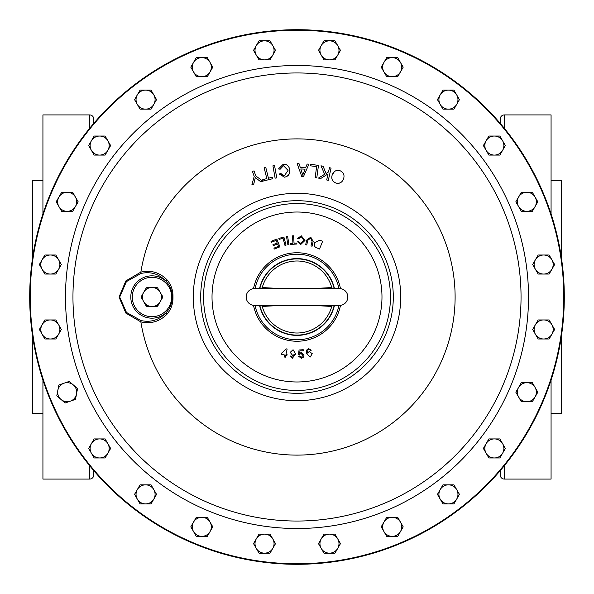 <?xml version="1.0" encoding="UTF-8"?>
<svg xmlns="http://www.w3.org/2000/svg" width="594" height="594" viewBox="0 0 594 594"><rect width="100%" height="100%" fill="white"/><g stroke="black" fill="none" stroke-linecap="round" stroke-linejoin="round"><path stroke-width="0.89" d="M347.817 297A8.472 8.472 0 0 0 339.345 288.528L254.655 288.528A8.472 8.472 0 0 0 246.183 297A8.472 8.472 0 0 0 254.655 305.472L339.345 305.472A8.472 8.472 0 0 0 347.817 297M254.767 180.012L253.675 184.311L255.331 177.458L256.541 178.49M255.331 177.458L255.116 178.519M253.675 184.311L251.849 184.949L253.675 184.311M268.451 178.222L272.483 177.227L272.839 178.668L272.483 177.227L268.451 178.222L265.778 167.426L264.159 167.827L266.832 178.623L262.778 179.626L263.135 181.066L272.839 178.668M279.202 174.042L280.791 173.485L279.202 174.042L284.496 177.168C288.283 176.425 290.035 174.109 289.746 170.218C289.323 166.216 287.147 164.226 283.212 164.263L284.89 164.263M285.714 164.427L286.798 164.88M288.899 167.233L289.196 167.916M289.746 170.218L289.694 172.394M289.293 173.804L287.028 176.373M281.059 174.042L282.618 175.534M283.36 175.735L284.385 175.757L280.791 173.485M305.606 167.82L307.157 164.063L305.606 167.82L300.341 167.575L299.042 163.699L300.341 167.575M336.494 183.197L335.796 182.997C339.679 183.88 342.293 182.417 343.636 178.623C344.691 174.933 343.473 172.29 339.991 170.693C336.204 169.81 333.613 171.206 332.224 174.888L334.467 171.54M335.172 171.05L336.308 170.567M343.25 179.596L342.708 180.606M340.718 182.581L339.345 183.167M332.113 179.514L331.771 177.398M328.497 171.97L329.462 167.731L328.497 171.97L326.054 173.47L328.497 171.97M323.106 166.283L326.054 173.47L323.106 166.283L320.968 165.793L324.673 174.294L318.414 178.089L320.604 178.586L328.066 173.901L326.685 179.967L328.304 180.331L331.088 168.095L329.462 167.731M310.484 165.815L310.684 164.338L310.484 165.815L316.632 166.639L315.139 177.643L316.788 177.866L318.473 165.392L310.684 164.338M141.09 320.574A2.116 0.371 104.5 0 1 140.86 321.874A158.108 158.108 0 0 0 297 455.108A158.108 158.108 0 0 0 455.108 297A158.108 158.108 0 0 0 297 138.892A158.108 158.108 0 0 0 140.86 272.126C150.928 269.862 159.623 272.408 166.966 279.752C171.154 284.689 173.151 290.436 172.965 297C173.166 303.519 171.161 309.274 166.966 314.248C159.638 321.584 150.943 324.131 140.86 321.874L125.861 313.12L119.045 297.074L125.817 280.932L140.86 272.126A2.116 0.371 75.5 0 1 141.09 273.426L126.418 281.608L119.691 297.074L126.463 312.444L141.09 320.574C150.616 322.616 158.806 320.136 165.659 313.149C170.025 308.642 172.186 303.259 172.149 297C172.178 290.726 170.018 285.343 165.659 280.851C158.798 273.856 150.601 271.384 141.09 273.426M259.563 288.528A38.38 38.38 0 0 1 334.437 288.528M334.437 305.472A38.38 38.38 0 0 1 259.563 305.472M297 29.7A267.3 267.3 0 0 1 564.3 297A267.3 267.3 0 0 1 297 564.3A267.3 267.3 0 0 1 29.7 297A267.3 267.3 0 0 1 297 29.7M297 258.887A38.113 38.113 0 0 1 334.155 288.528A38.113 38.113 0 0 0 259.845 288.528M297 335.113A38.113 38.113 0 0 0 334.155 305.472A38.113 38.113 0 0 1 259.845 305.472M313.966 288.528L331.749 287.555L332.707 288.528M332.707 305.472L331.749 306.445L313.966 305.472M159.118 303.482L157.759 306.014L156.875 306.519L157.759 306.014L159.504 302.821A9.519 9.519 0 0 0 160.209 301.759L160.84 300.668L160.209 301.759A9.519 9.519 0 0 0 159.504 291.179L157.655 288.001L153.237 287.563A9.519 9.519 0 0 0 150.698 287.563L146.28 288.001L144.431 291.179A9.519 9.519 0 0 0 143.726 292.241L144.431 291.179A9.519 9.519 0 0 1 150.698 287.563L153.237 287.563A9.519 9.519 0 0 1 159.504 291.179L157.655 288.001M161.219 299.844L162.741 297.379L160.774 300.616L162.682 297.297L160.774 293.384L162.303 295.864M156.66 306.422L154.024 306.43M149.896 306.43L150.698 306.437A9.519 9.519 0 0 0 151.967 306.519L150.698 306.437A9.519 9.519 0 0 1 144.431 302.821L147.022 306.422L146.28 305.999M146.131 305.747L144.802 303.452M142.701 299.814L143.161 300.616A9.519 9.519 0 0 0 144.431 302.821L146.176 306.014L144.357 302.851M504.417 465.599L504.417 479.083L551.069 479.083L551.069 380.049M500.111 123.233L500.185 119.075A4.232 4.232 0 0 1 504.417 114.917L551.069 114.917L551.069 213.951M93.889 470.767L93.815 474.925A4.232 4.232 0 0 1 89.583 479.083L42.931 479.083L42.931 380.049M93.889 123.233L93.815 119.075A4.232 4.232 0 0 0 89.583 114.917L42.931 114.917L42.931 213.951M42.931 180.465L32.358 180.465L32.358 259.392M32.358 334.608L32.358 413.535L42.931 413.535M551.069 413.535L561.642 413.535L561.642 334.608M551.069 180.465L561.642 180.465L561.642 259.392M504.417 479.083A4.232 4.232 0 0 1 500.185 474.925L500.185 470.678M500.111 470.767L500.185 474.925M146.176 306.014L147.06 306.519L151.967 306.519A9.519 9.519 0 0 0 153.237 306.437L156.875 306.519L159.504 302.821A9.519 9.519 0 0 1 153.237 306.437L156.913 306.422M143.726 292.241A9.519 9.519 0 0 0 143.161 293.384L146.176 287.986L147.022 287.578M144.817 290.518L146.176 287.986L147.06 287.481L150.869 287.481M153.23 287.481L156.2 287.57M156.875 287.481L157.759 287.986L156.875 287.481M141.172 297.297L143.161 300.616A9.519 9.519 0 0 1 143.161 293.384L141.172 297.297L143.095 293.332M141.194 296.621L141.632 295.864M141.417 296.421L142.716 294.156M141.632 298.136L141.253 297.297M147.275 287.578L147.735 287.57M157.804 288.253L159.133 290.548M161.234 294.186L162.541 296.458M157.974 288.365L157.759 287.986M162.763 297.297L162.763 296.703L162.682 297.297M157.759 306.014L157.974 305.635M151.967 287.481L153.512 287.481M156.036 287.481L155.472 287.481M331.385 288.528L331.749 287.555A36.011 36.011 0 0 0 262.251 287.555L262.615 288.528M331.385 305.472L331.749 306.445A36.011 36.011 0 0 1 262.251 306.445L261.293 305.472M261.293 288.528L262.251 287.555L280.034 288.528M280.034 305.472L262.251 306.445L262.615 305.472M64.026 383.212A9.519 9.519 0 0 1 76.522 393.971L77.539 388.573L69.216 381.4L58.836 385.031L57.811 390.429A9.519 9.519 0 0 1 64.026 383.212M60.959 399.413A9.519 9.519 0 0 1 57.811 390.429L56.794 395.827L65.125 402.999L70.307 401.188A9.519 9.519 0 0 1 60.959 399.413M70.307 401.188A9.519 9.519 0 0 0 76.522 393.971L75.497 399.368L70.307 401.188M505.353 448.44L499.858 438.921L488.869 438.921L483.368 448.44L488.869 457.959L499.858 457.959L505.353 448.44M502.606 443.681A9.519 9.519 0 0 1 494.364 457.959A9.519 9.519 0 0 1 486.115 443.681A9.519 9.519 0 0 1 502.606 443.681M110.633 145.56L105.131 136.041L94.142 136.041L88.647 145.56L94.142 155.079L105.131 155.079L110.633 145.56M107.885 140.8A9.519 9.519 0 0 1 99.636 155.079A9.519 9.519 0 0 1 91.394 140.8A9.519 9.519 0 0 1 107.885 140.8M61.353 329.47L55.851 319.951L44.862 319.951L39.367 329.47L44.862 338.988L55.851 338.988L61.353 329.47M58.606 324.71A9.519 9.519 0 0 1 50.356 338.988A9.519 9.519 0 0 1 42.115 324.71A9.519 9.519 0 0 1 58.606 324.71M340.466 543.644L334.964 534.125L323.975 534.125L318.481 543.644L323.975 553.163L334.964 553.163L340.466 543.644M337.711 538.884A9.519 9.519 0 0 1 329.47 553.163A9.519 9.519 0 0 1 321.228 538.884A9.519 9.519 0 0 1 337.711 538.884M403.192 526.833L397.698 517.315L386.701 517.315L381.207 526.833L386.701 536.352L397.698 536.352L403.192 526.833M400.445 522.074A9.519 9.519 0 0 1 392.203 536.352A9.519 9.519 0 0 1 383.954 522.074A9.519 9.519 0 0 1 400.445 522.074M156.549 494.364L151.054 484.845L140.065 484.845L134.563 494.364L140.065 503.883L151.054 503.883L156.549 494.364M153.801 489.605A9.519 9.519 0 0 1 145.56 503.883A9.519 9.519 0 0 1 137.318 489.605A9.519 9.519 0 0 1 153.801 489.605M212.793 67.167L207.299 57.648L196.302 57.648L190.808 67.167L196.302 76.685L207.299 76.685L212.793 67.167M210.046 62.407A9.519 9.519 0 0 1 201.797 76.685A9.519 9.519 0 0 1 193.555 62.407A9.519 9.519 0 0 1 210.046 62.407M275.519 50.356L270.025 40.838L259.036 40.838L253.534 50.356L259.036 59.875L270.025 59.875L275.519 50.356M272.772 45.597A9.519 9.519 0 0 1 264.53 59.875A9.519 9.519 0 0 1 256.289 45.597A9.519 9.519 0 0 1 272.772 45.597M156.549 99.636L151.054 90.117L140.065 90.117L134.563 99.636L140.065 109.155L151.054 109.155L156.549 99.636M153.801 94.877A9.519 9.519 0 0 1 145.56 109.155A9.519 9.519 0 0 1 137.318 94.877A9.519 9.519 0 0 1 153.801 94.877M459.437 99.636L453.935 90.117L442.946 90.117L437.451 99.636L442.946 109.155L453.935 109.155L459.437 99.636M456.682 94.877A9.519 9.519 0 0 1 448.44 109.155A9.519 9.519 0 0 1 440.199 94.877A9.519 9.519 0 0 1 456.682 94.877M537.822 392.203L532.328 382.685L521.339 382.685L515.844 392.203L521.339 401.722L532.328 401.722L537.822 392.203M535.075 387.444A9.519 9.519 0 0 1 526.833 401.722A9.519 9.519 0 0 1 518.592 387.444A9.519 9.519 0 0 1 535.075 387.444M537.822 201.797L532.328 192.278L521.339 192.278L515.844 201.797L521.339 211.316L532.328 211.316L537.822 201.797M535.075 197.037A9.519 9.519 0 0 1 526.833 211.316A9.519 9.519 0 0 1 518.592 197.037A9.519 9.519 0 0 1 535.075 197.037M110.633 448.44L105.131 438.921L94.142 438.921L88.647 448.44L94.142 457.959L105.131 457.959L110.633 448.44M107.885 443.681A9.519 9.519 0 0 1 99.636 457.959A9.519 9.519 0 0 1 91.394 443.681A9.519 9.519 0 0 1 107.885 443.681M61.353 264.53L55.851 255.012L44.862 255.012L39.367 264.53L44.862 274.049L55.851 274.049L61.353 264.53M58.606 259.771A9.519 9.519 0 0 1 50.356 274.049A9.519 9.519 0 0 1 42.115 259.771A9.519 9.519 0 0 1 58.606 259.771M78.156 201.797L72.661 192.278L61.672 192.278L56.178 201.797L61.672 211.316L72.661 211.316L78.156 201.797M75.408 197.037A9.519 9.519 0 0 1 67.167 211.316A9.519 9.519 0 0 1 58.925 197.037A9.519 9.519 0 0 1 75.408 197.037M505.353 145.56L499.858 136.041L488.869 136.041L483.368 145.56L488.869 155.079L499.858 155.079L505.353 145.56M502.606 140.8A9.519 9.519 0 0 1 494.364 155.079A9.519 9.519 0 0 1 486.115 140.8A9.519 9.519 0 0 1 502.606 140.8M554.633 264.53L549.138 255.012L538.149 255.012L532.647 264.53L538.149 274.049L549.138 274.049L554.633 264.53M551.885 259.771A9.519 9.519 0 0 1 543.644 274.049A9.519 9.519 0 0 1 535.394 259.771A9.519 9.519 0 0 1 551.885 259.771M554.633 329.47L549.138 319.951L538.149 319.951L532.647 329.47L538.149 338.988L549.138 338.988L554.633 329.47M551.885 324.71A9.519 9.519 0 0 1 543.644 338.988A9.519 9.519 0 0 1 535.394 324.71A9.519 9.519 0 0 1 551.885 324.71M275.519 543.644L270.025 534.125L259.036 534.125L253.534 543.644L259.036 553.163L270.025 553.163L275.519 543.644M272.772 538.884A9.519 9.519 0 0 1 264.53 553.163A9.519 9.519 0 0 1 256.289 538.884A9.519 9.519 0 0 1 272.772 538.884M340.466 50.356L334.964 40.838L323.975 40.838L318.481 50.356L323.975 59.875L334.964 59.875L340.466 50.356M337.711 45.597A9.519 9.519 0 0 1 329.47 59.875A9.519 9.519 0 0 1 321.228 45.597A9.519 9.519 0 0 1 337.711 45.597M459.437 494.364L453.935 484.845L442.946 484.845L437.451 494.364L442.946 503.883L453.935 503.883L459.437 494.364M456.682 489.605A9.519 9.519 0 0 1 448.44 503.883A9.519 9.519 0 0 1 440.199 489.605A9.519 9.519 0 0 1 456.682 489.605M212.793 526.833L207.299 517.315L196.302 517.315L190.808 526.833L196.302 536.352L207.299 536.352L212.793 526.833M210.046 522.074A9.519 9.519 0 0 1 201.797 536.352A9.519 9.519 0 0 1 193.555 522.074A9.519 9.519 0 0 1 210.046 522.074M403.192 67.167L397.698 57.648L386.701 57.648L381.207 67.167L386.701 76.685L397.698 76.685L403.192 67.167M400.445 62.407A9.519 9.519 0 0 1 392.203 76.685A9.519 9.519 0 0 1 383.954 62.407A9.519 9.519 0 0 1 400.445 62.407M322.639 241.261L319.832 240.139L314.634 242.612L314.582 246.28L315.496 247.29L319.513 249.035L322.639 241.261M306.742 244.973L307.826 240.266L310.64 238.157L312.088 241.246L311.004 245.961L312.08 246.206L313.172 241.491L310.766 237.162L306.749 240.013L305.665 244.728L306.742 244.973M298.76 238.751L301.351 236.768L303.838 240.392L300.839 243.54L298.708 241.647L297.594 241.832L300.757 244.49L304.989 240.459L301.314 235.811L297.668 238.394L298.76 238.751M293.577 235.796L292.463 235.87L292.946 243.273L290.169 243.451L290.236 244.446L296.889 244.015L296.822 243.02L294.06 243.198L293.577 235.796M287.615 236.345L286.516 236.523L287.875 244.839L288.974 244.661L287.615 236.345M283.887 237.065L278.838 238.417L279.091 239.367L283.071 238.305L284.986 245.433L286.056 245.144L283.887 237.065M276.811 239.063L271.013 241.372L271.376 242.293L276.143 240.392L277.198 243.035L272.898 244.75L273.262 245.664L277.561 243.948L278.512 246.332L273.916 248.158L274.287 249.072L279.908 246.837L276.811 239.063M311.308 350.17L308.546 348.648L306.697 350.037L306.578 353.668L310.283 357.001L312.221 353.653L309.229 351.537L307.484 353.059L307.878 349.94L308.665 349.487L309.756 349.695L310.328 350.467L311.308 350.17M298.5 356.155L301.366 358.301L303.497 357.128L304.017 355.108L301.21 352.576L299.666 353.222L299.955 350.928L303.304 350.69L303.237 349.703L299.057 350.007L298.552 354.373L299.532 354.432L301.002 353.504L302.933 355.279L301.307 357.454L299.576 355.984L298.5 356.155M290.11 356.021L292.322 358.279L295.649 353.979L293.065 349.718L290.221 352.361L292.508 355.286L294.579 354.529L292.404 357.432L291.112 356.006L290.11 356.021M284.34 356.994L285.343 357.217L285.766 355.264L286.872 355.502L287.073 354.588L285.974 354.343L287.132 349.057L286.315 348.871L281.43 353.341L281.229 354.262L284.764 355.041L284.34 356.994M257.239 179.046L260.833 181.816L262.748 181.155L255.776 175.891L254.024 170.857L252.45 171.406L254.202 176.44L251.849 184.949M274.562 165.533L272.928 165.823L275.104 178.178L276.737 177.888L274.562 165.533M283.212 164.263L278.475 168.963L280.168 169.216L283.494 165.667L288.038 170.396L284.385 175.757M302.502 174.309L302.725 175.156L305.064 169.156L302.725 175.156L300.794 168.956L301.945 172.505M299.042 163.699L297.149 163.61L301.73 176.433L303.519 176.515L308.932 164.144L307.157 164.063M300.794 168.956L305.064 169.156M332.224 174.888C331.051 178.638 332.246 181.333 335.796 182.997M166.966 314.248L165.659 313.149A21.176 21.176 0 0 1 130.791 297A21.176 21.176 0 0 1 165.659 280.851L166.966 279.752M193.302 297A103.698 103.698 0 0 1 297 193.302A103.698 103.698 0 0 1 400.698 297A103.698 103.698 0 0 1 297 400.698A103.698 103.698 0 0 1 193.302 297M297 521.042A224.042 224.042 0 0 0 521.042 297A224.042 224.042 0 0 0 297 72.958A224.042 224.042 0 0 0 72.958 297A224.042 224.042 0 0 0 297 521.042M297 203.556A93.444 93.444 0 0 1 390.444 297A93.444 93.444 0 0 1 297 390.444A93.444 93.444 0 0 1 203.556 297A93.444 93.444 0 0 1 297 203.556M297 393.295A96.295 96.295 0 0 0 393.295 297A96.295 96.295 0 0 0 297 200.705A96.295 96.295 0 0 0 200.705 297A96.295 96.295 0 0 0 297 393.295M255.071 305.472A42.775 42.775 0 0 0 338.929 305.472M338.929 288.528A42.775 42.775 0 0 0 255.071 288.528M171.659 297A19.691 19.691 0 0 1 151.967 316.691A19.691 19.691 0 0 1 132.284 297A19.691 19.691 0 0 1 151.967 277.309A19.691 19.691 0 0 1 171.659 297M297 528.519A231.519 231.519 0 0 1 65.481 297A231.519 231.519 0 0 1 297 65.481A231.519 231.519 0 0 1 528.519 297A231.519 231.519 0 0 1 297 528.519M297 381.979A84.979 84.979 0 0 0 381.979 297A84.979 84.979 0 0 0 297 212.021A84.979 84.979 0 0 0 212.021 297A84.979 84.979 0 0 0 297 381.979M297 563.773A266.773 266.773 0 0 0 563.773 297A266.773 266.773 0 0 0 297 30.227A266.773 266.773 0 0 0 30.227 297A266.773 266.773 0 0 0 297 563.773M340.466 305.398A44.275 44.275 0 0 1 253.534 305.398M253.534 288.602A44.275 44.275 0 0 1 340.466 288.602M504.417 114.917L504.417 128.401M500.185 123.322L500.185 119.075M93.815 119.075L93.815 123.322M93.815 470.678L93.815 474.925M89.583 479.083L89.583 465.599M89.583 128.401L89.583 114.917M269.008 288.528L254.655 288.528"/></g></svg>
